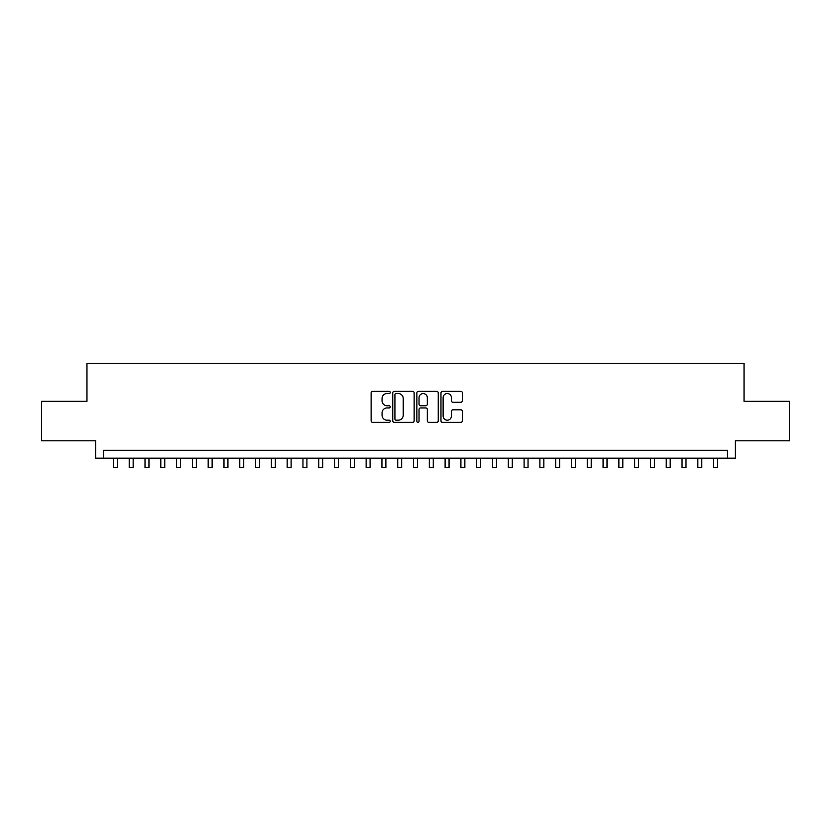 <?xml version="1.0" encoding="UTF-8"?>
<svg xmlns="http://www.w3.org/2000/svg" width="831" height="831" viewBox="0 0 831 831"><rect width="100%" height="100%" fill="white"/><g stroke="black" fill="none" stroke-linecap="round" stroke-linejoin="round"><path stroke-width="1.25" d="M390.227 392.429A1.08 1.08 0 0 0 389.147 391.349L372.672 391.349A1.548 1.548 0 0 0 371.125 392.897L371.125 420.808A1.548 1.548 0 0 0 372.672 422.356L389.147 422.356A1.08 1.08 0 0 0 390.227 421.275A1.08 1.08 0 0 0 389.147 420.185L387.007 420.185A4.965 4.965 0 0 1 382.052 415.22L382.052 412.903A4.965 4.965 0 0 1 387.007 407.938L389.147 407.938A1.08 1.08 0 0 0 390.227 406.847A1.08 1.08 0 0 0 389.147 405.767L387.007 405.767A4.965 4.965 0 0 1 382.052 400.802L382.052 398.475A4.965 4.965 0 0 1 387.007 393.52L389.147 393.52A1.08 1.08 0 0 0 390.227 392.429M460.81 402.277A1.548 1.548 0 0 0 462.358 400.729L462.358 392.897A1.548 1.548 0 0 0 460.81 391.349L442.518 391.349A1.548 1.548 0 0 0 440.97 392.897L440.97 420.808A1.548 1.548 0 0 0 442.518 422.356L460.81 422.356A1.548 1.548 0 0 0 462.358 420.808L462.358 411.345A1.548 1.548 0 0 0 460.81 409.797L452.978 409.797A1.548 1.548 0 0 0 451.43 411.345L451.43 416.04A4.145 4.145 0 0 1 447.286 420.185A4.145 4.145 0 0 1 443.131 416.04L443.131 397.665A4.145 4.145 0 0 1 447.286 393.52A4.145 4.145 0 0 1 451.43 397.665L451.43 400.729A1.548 1.548 0 0 0 452.978 402.277L460.81 402.277M727.457 458.182L735.352 458.182L735.352 440.814L789.45 440.814L789.45 401.321L744.036 401.321L744.036 363.417L86.964 363.417L86.964 401.321L41.55 401.321L41.55 440.814L95.648 440.814L95.648 458.182L727.457 458.182L727.457 450.288L103.543 450.288L103.543 458.182M414.139 392.897A1.548 1.548 0 0 0 412.591 391.349L394.299 391.349A1.548 1.548 0 0 0 392.751 392.897L392.751 420.808A1.548 1.548 0 0 0 394.299 422.356L412.591 422.356A1.548 1.548 0 0 0 414.139 420.808L414.139 392.897M418.409 391.349L436.701 391.349A1.548 1.548 0 0 1 438.249 392.897L438.249 420.808A1.548 1.548 0 0 1 436.701 422.356L428.869 422.356A1.548 1.548 0 0 1 427.321 420.808L427.321 409.486A1.548 1.548 0 0 0 425.773 407.938L420.579 407.938A1.548 1.548 0 0 0 419.032 409.486L419.032 421.275A1.08 1.08 0 0 1 417.941 422.356A1.08 1.08 0 0 1 416.861 421.275L416.861 392.897A1.548 1.548 0 0 1 418.409 391.349M396.003 393.52A1.08 1.08 0 0 0 394.922 394.6L394.922 419.104A1.08 1.08 0 0 0 396.003 420.185L398.257 420.185A4.965 4.965 0 0 0 403.212 415.22L403.212 398.475A4.965 4.965 0 0 0 398.257 393.52L396.003 393.52M427.321 397.748A4.145 4.145 0 0 0 423.176 393.593A4.145 4.145 0 0 0 419.032 397.748L419.032 404.219A1.548 1.548 0 0 0 420.579 405.767L425.773 405.767A1.548 1.548 0 0 0 427.321 404.219L427.321 397.748M113.421 458.182L113.421 467.583L117.368 467.583L117.368 458.182M129.21 458.182L129.21 467.583L133.157 467.583L133.157 458.182M145.01 458.182L145.01 467.583L148.957 467.583L148.957 458.182M160.799 458.182L160.799 467.583L164.756 467.583L164.756 458.182M176.598 458.182L176.598 467.583L180.545 467.583L180.545 458.182M192.397 458.182L192.397 467.583L196.345 467.583L196.345 458.182M208.186 458.182L208.186 467.583L212.134 467.583L212.134 458.182M223.986 458.182L223.986 467.583L227.933 467.583L227.933 458.182M239.775 458.182L239.775 467.583L243.732 467.583L243.732 458.182M255.574 458.182L255.574 467.583L259.521 467.583L259.521 458.182M271.373 458.182L271.373 467.583L275.321 467.583L275.321 458.182M287.162 458.182L287.162 467.583L291.11 467.583L291.11 458.182M302.962 458.182L302.962 467.583L306.909 467.583L306.909 458.182M318.751 458.182L318.751 467.583L322.708 467.583L322.708 458.182M334.55 458.182L334.55 467.583L338.497 467.583L338.497 458.182M350.35 458.182L350.35 467.583L354.297 467.583L354.297 458.182M366.139 458.182L366.139 467.583L370.086 467.583L370.086 458.182M381.938 458.182L381.938 467.583L385.885 467.583L385.885 458.182M397.727 458.182L397.727 467.583L401.674 467.583L401.674 458.182M413.526 458.182L413.526 467.583L417.474 467.583L417.474 458.182M429.326 458.182L429.326 467.583L433.273 467.583L433.273 458.182M445.115 458.182L445.115 467.583L449.062 467.583L449.062 458.182M460.914 458.182L460.914 467.583L464.861 467.583L464.861 458.182M476.703 458.182L476.703 467.583L480.65 467.583L480.65 458.182M492.503 458.182L492.503 467.583L496.45 467.583L496.45 458.182M508.292 458.182L508.292 467.583L512.249 467.583L512.249 458.182M524.091 458.182L524.091 467.583L528.038 467.583L528.038 458.182M539.89 458.182L539.89 467.583L543.838 467.583L543.838 458.182M555.679 458.182L555.679 467.583L559.627 467.583L559.627 458.182M571.479 458.182L571.479 467.583L575.426 467.583L575.426 458.182M587.268 458.182L587.268 467.583L591.225 467.583L591.225 458.182M603.067 458.182L603.067 467.583L607.014 467.583L607.014 458.182M618.866 458.182L618.866 467.583L622.814 467.583L622.814 458.182M634.655 458.182L634.655 467.583L638.603 467.583L638.603 458.182M650.455 458.182L650.455 467.583L654.402 467.583L654.402 458.182M666.244 458.182L666.244 467.583L670.202 467.583L670.202 458.182M682.043 458.182L682.043 467.583L685.99 467.583L685.99 458.182M697.843 458.182L697.843 467.583L701.79 467.583L701.79 458.182M713.632 458.182L713.632 467.583L717.579 467.583L717.579 458.182"/></g></svg>
